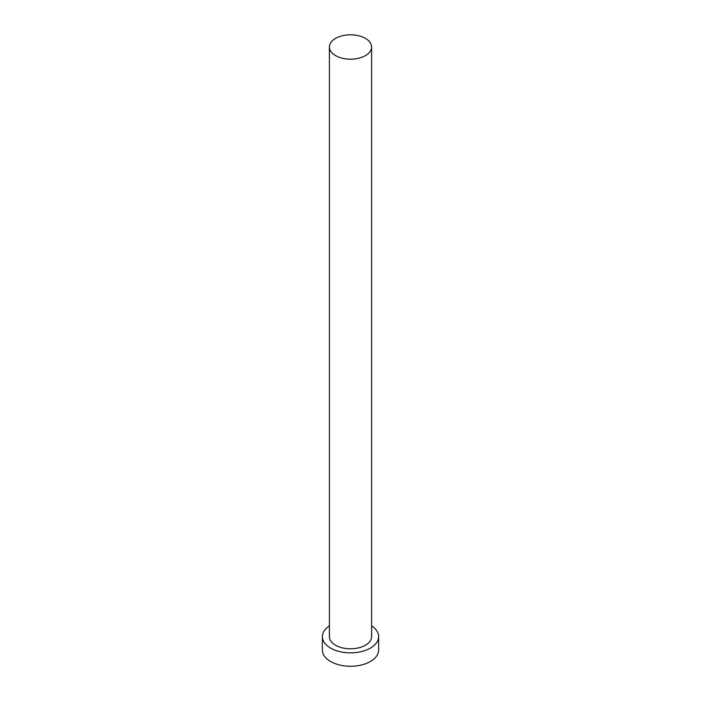 <?xml version="1.0" encoding="UTF-8"?>
<svg xmlns="http://www.w3.org/2000/svg" width="701" height="701" viewBox="0 0 701 701"><rect width="100%" height="100%" fill="white"/><g stroke="black" fill="none" stroke-linecap="round" stroke-linejoin="round"><path stroke-width="1.05" d="M335.577 55.616A21.1 12.18 0 0 0 358.579 58.253A21.1 12.18 0 0 0 371.6 47.002A21.1 12.18 0 0 0 365.423 38.389A21.1 12.18 0 0 0 342.421 35.742A21.1 12.18 0 0 0 329.4 47.002A21.1 12.18 0 0 0 335.577 55.616M329.4 47.002L329.4 636.622A21.1 12.18 0 0 0 335.577 645.235A21.1 12.18 0 0 0 358.579 647.873A21.1 12.18 0 0 0 371.6 636.622L371.6 47.002M329.4 625.87A28.136 16.246 0 0 0 322.364 636.622A28.136 16.246 0 0 0 330.609 648.101A28.136 16.246 0 0 0 361.269 651.623A28.136 16.246 0 0 0 378.636 636.622A28.136 16.246 0 0 0 371.6 625.87M322.364 636.622L322.364 650.02A28.136 16.246 0 0 0 330.609 661.507A28.136 16.246 0 0 0 361.269 665.03A28.136 16.246 0 0 0 378.636 650.02L378.636 636.622"/></g></svg>
